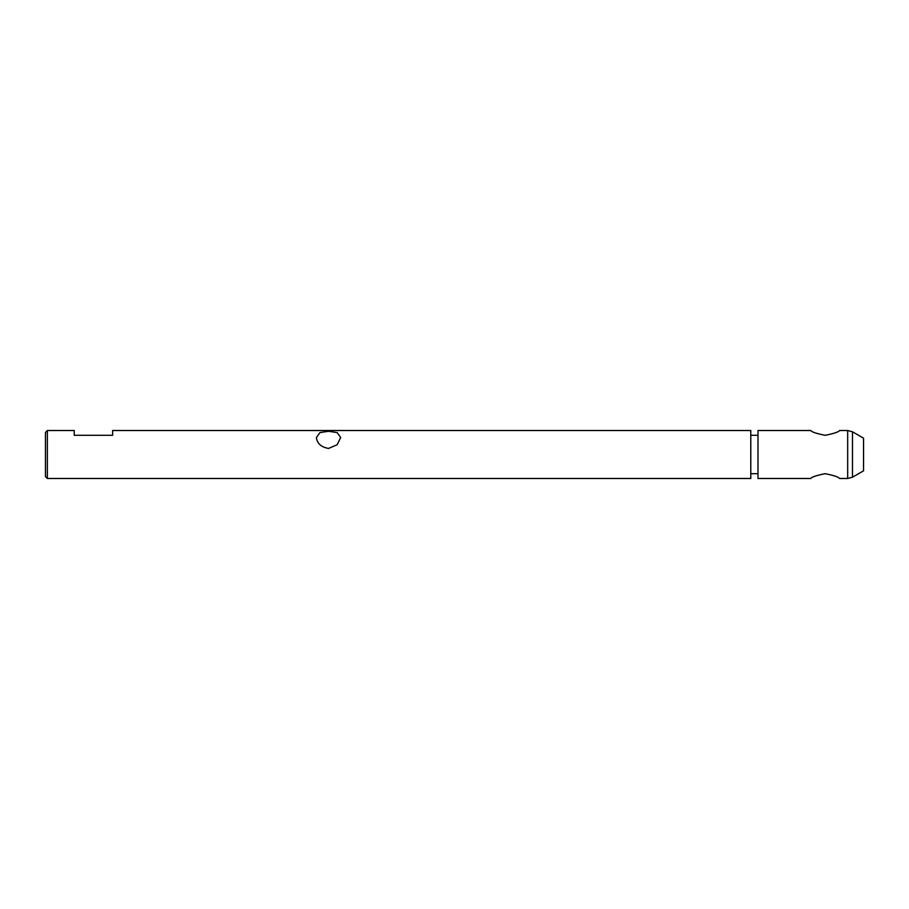 <?xml version="1.0" encoding="UTF-8"?>
<svg xmlns="http://www.w3.org/2000/svg" width="909" height="909" viewBox="0 0 909 909"><rect width="100%" height="100%" fill="white"/><g stroke="black" fill="none" stroke-linecap="round" stroke-linejoin="round"><path stroke-width="1.36" d="M47.37 478.486L47.37 430.514L45.45 432.423L45.45 476.577L47.37 478.486L750.789 478.486L750.789 430.514L112.625 430.514L112.625 435.309L74.243 435.309L74.243 430.514L47.37 430.514M328.547 448.444C321.172 447.126 317.127 443.49 316.412 437.536L319.979 432.582L328.547 431.286L337.114 432.582L340.682 437.536L337.114 444.74L328.547 448.444M852.483 431.798L852.483 477.202L863.55 470.817L863.55 438.183L852.483 431.798L847.677 430.514L847.677 478.486L839.564 478.486M810.771 430.514L757.992 430.514L757.992 478.486L810.771 478.486M825.167 473.691C833.894 475.43 838.7 477.032 839.564 478.486C838.7 477.032 833.894 475.43 825.167 473.691C816.43 475.43 811.635 477.032 810.771 478.486C811.635 477.032 816.43 475.43 825.167 473.691M825.167 435.309C816.43 433.57 811.635 431.968 810.771 430.514C811.635 431.968 816.43 433.57 825.167 435.309C833.894 433.57 838.7 431.968 839.564 430.514C838.7 431.968 833.894 433.57 825.167 435.309M852.483 477.202L847.677 478.486M847.677 430.514L839.564 430.514M750.789 473.691L757.992 473.691M750.789 435.309L757.992 435.309"/></g></svg>

